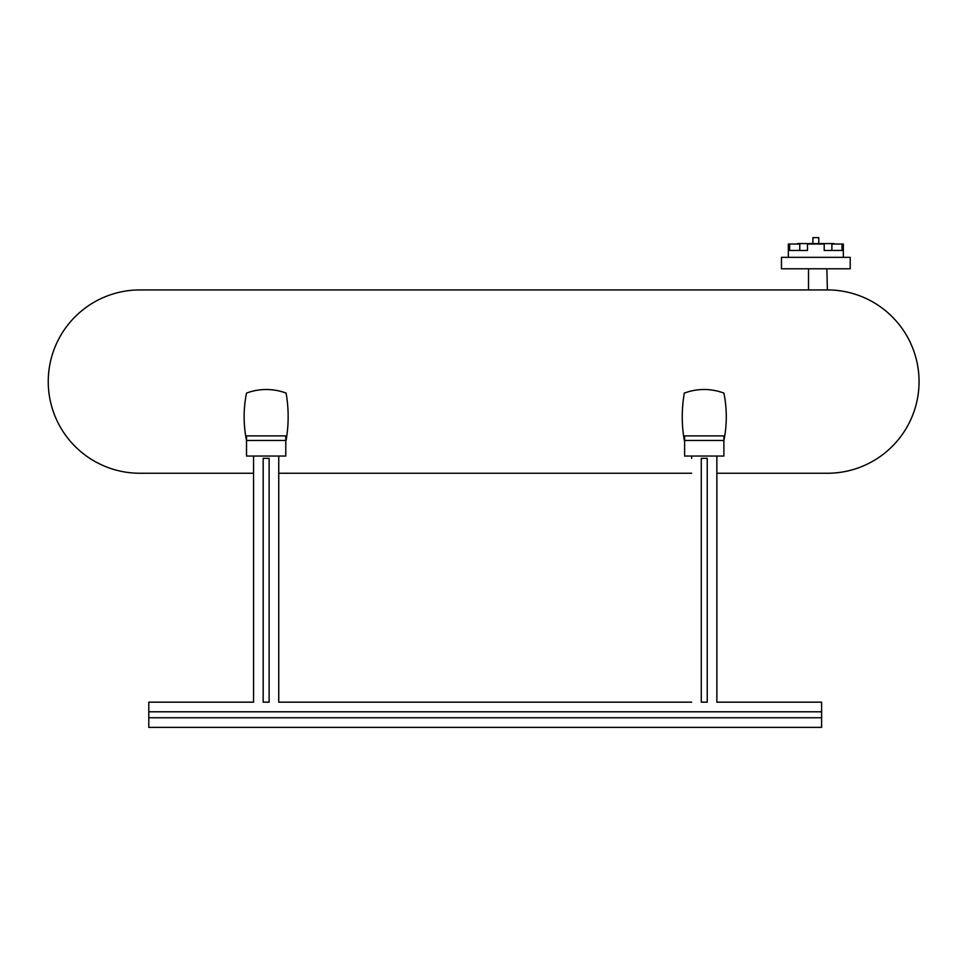 <?xml version="1.0" encoding="UTF-8"?>
<svg xmlns="http://www.w3.org/2000/svg" width="965" height="965" viewBox="0 0 965 965"><rect width="100%" height="100%" fill="white"/><g stroke="black" fill="none" stroke-linecap="round" stroke-linejoin="round"><path stroke-width="1.45" d="M723.907 440.474L684.318 440.474A136.897 136.897 0 0 1 684.318 393.093A56.477 56.477 0 0 1 723.907 393.093A119.141 119.141 0 0 1 723.907 440.474L723.907 435.891L684.619 435.891L684.619 456.047L723.895 456.047L723.895 440.474M285.785 440.474L285.785 456.047L246.509 456.047L246.509 440.474A119.141 119.141 0 0 1 246.509 393.093A56.477 56.477 0 0 1 286.086 393.093A136.897 136.897 0 0 1 286.086 440.474L246.509 440.474L246.509 435.891L285.797 435.891L285.797 440.474M827.391 473.26L716.862 473.26L827.391 473.26A91.663 91.663 0 0 0 919.054 381.597A91.663 91.663 0 0 0 827.391 289.934L139.913 289.934A91.663 91.663 0 0 0 48.25 381.597A91.663 91.663 0 0 0 139.913 473.26L253.554 473.26L139.913 473.26M253.554 456.047L253.554 702.17L148.803 702.17L148.803 711.796L821.613 711.796L821.613 702.17L716.862 702.17L716.862 456.047M278.752 458.339L278.752 702.17L691.652 702.17L278.752 702.17L691.652 702.17L278.752 702.17L278.752 456.047M148.803 717.755L821.613 717.755L821.613 727.369L148.803 727.369L148.803 711.796M707.236 458.339L707.236 702.17L701.278 702.17L701.278 458.339L707.236 458.339M269.126 458.339L269.126 702.17L263.168 702.17L263.168 458.339L269.126 458.339M691.652 458.339L691.652 456.047M716.862 458.339L716.862 702.17M278.752 473.26L691.652 473.26L278.752 473.26M827.391 289.934L826.848 268.789M808.513 268.789L808.513 289.934L139.913 289.934M253.554 702.17L253.554 458.339M821.613 717.755L821.613 711.796M818.79 237.631L818.79 243.578L818.79 237.631L812.892 237.631L812.892 243.578L812.892 237.631M831.89 250.454L831.89 244.036L843.338 244.036L843.338 257.329L843.338 244.036M842.035 244.036L842.035 250.454L824.207 250.454L824.207 244.036L807.476 244.036L807.476 250.454L789.647 250.454L789.647 244.036L799.78 244.036L799.78 250.454M833.941 243.578L797.729 243.578M850.213 268.789L781.445 268.789L781.469 257.329L850.213 257.329L850.213 268.789M788.345 257.329L788.345 244.036L789.647 244.036"/></g></svg>
